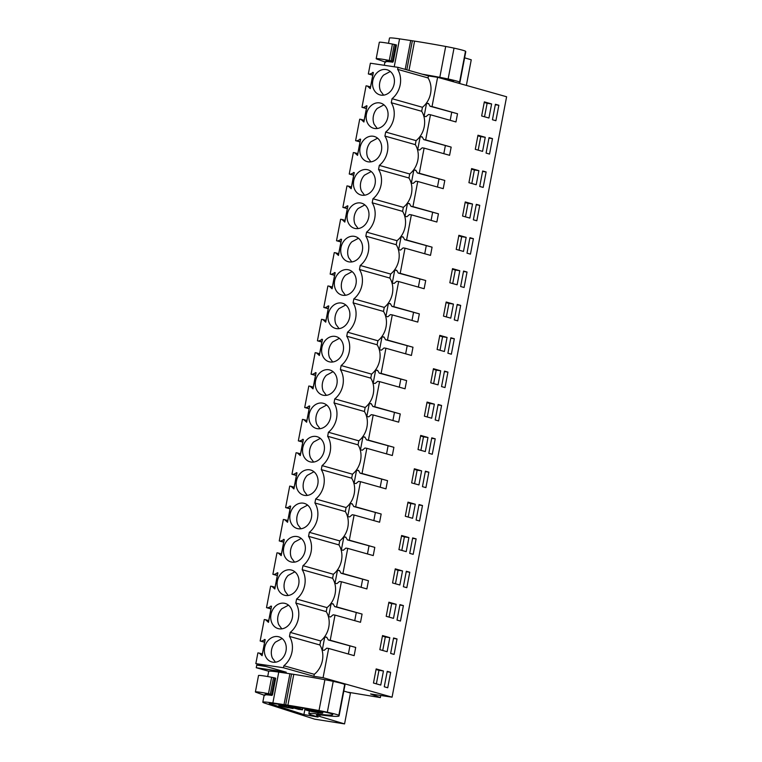 <?xml version="1.0" encoding="UTF-8"?>
<svg xmlns="http://www.w3.org/2000/svg" width="762" height="762" viewBox="0 0 762 762"><rect width="100%" height="100%" fill="white"/><g stroke="black" fill="none" stroke-linecap="round" stroke-linejoin="round"><path stroke-width="1.14" d="M372.828 75.228L368.332 73.952L370.38 63.217L398.021 67.351L428.425 75.924L437.607 77.295L506.606 96.764L392.078 697.173L370.57 693.963L380.352 697.592L347.243 692.077M428.425 75.924L428.044 77.934A20.412 16.84 105.8 0 1 422.443 107.28L421.681 111.29A20.412 16.84 105.8 0 1 416.081 140.637L415.319 144.647A20.412 16.84 105.8 0 1 409.718 173.984L408.956 178.003A20.412 16.84 105.8 0 1 403.355 207.34L402.593 211.36A20.412 16.84 105.8 0 1 396.992 240.697L396.23 244.716A20.412 16.84 105.8 0 1 390.63 274.053L389.858 278.073A20.412 16.84 105.8 0 1 384.267 307.41L383.496 311.42A20.412 16.84 105.8 0 1 377.904 340.766L377.133 344.776A20.412 16.84 105.8 0 1 371.542 374.123L370.77 378.133A20.412 16.84 105.8 0 1 365.179 407.48L364.407 411.49A20.412 16.84 105.8 0 1 358.816 440.836L358.045 444.846A20.412 16.84 105.8 0 1 352.454 474.193L351.682 478.203A20.412 16.84 105.8 0 1 346.091 507.549L345.319 511.559A20.412 16.84 105.8 0 1 339.728 540.906L338.957 544.916A20.412 16.84 105.8 0 1 333.365 574.262L332.594 578.272A20.412 16.84 105.8 0 1 327.003 607.609L326.231 611.629A20.412 16.84 105.8 0 1 320.64 640.966L319.869 644.985A20.412 16.84 105.8 0 1 314.277 674.322L313.887 676.332L323.078 677.704L392.078 697.173M437.607 77.295L432.035 106.556L430.111 106.261L428.53 103.499L426.587 103.203L425.215 110.366L424.082 116.338L426.025 116.624L428.549 114.471L430.463 114.757L425.672 139.903L423.748 139.617L422.167 136.855L420.224 136.56L418.852 143.723L417.719 149.695L419.662 149.981L422.186 147.828L424.101 148.114L419.31 173.26L417.385 172.974L415.804 170.212L413.861 169.916L412.49 177.07L411.356 183.051L413.299 183.337L415.823 181.185L417.738 181.47L412.947 206.616L411.023 206.331L409.442 203.568L407.499 203.273L406.127 210.426L404.993 216.408L406.937 216.694L409.461 214.541L411.375 214.827L406.584 239.973L404.66 239.687L403.079 236.915L401.136 236.63L399.764 243.783L398.631 249.765L400.574 250.05L403.098 247.898L405.013 248.183L400.212 273.329L398.297 273.044L396.716 270.272L394.773 269.986L393.402 277.139L392.268 283.121L394.211 283.407L396.735 281.254L398.65 281.54L393.849 306.686L391.935 306.4L390.354 303.628L388.41 303.343L387.039 310.496L385.905 316.468L387.848 316.763L390.373 314.611L392.287 314.897L387.487 340.043L385.572 339.757L383.991 336.985L382.048 336.699L380.676 343.853L379.543 349.825L381.486 350.12L384.01 347.967L385.924 348.253L381.124 373.399L379.209 373.113L377.628 370.342L375.685 370.056L374.313 377.209L373.18 383.181L375.123 383.477L377.647 381.324L379.562 381.61L374.761 406.756L372.847 406.47L371.265 403.698L369.322 403.412L367.951 410.566L366.817 416.538L368.76 416.833L371.285 414.671L373.199 414.966L368.398 440.112L366.484 439.826L364.903 437.055L362.95 436.759L360.445 449.894L362.398 450.19L364.922 448.027L366.836 448.313L362.036 473.469L360.121 473.183L358.54 470.411L356.587 470.116L354.082 483.251L356.035 483.546L358.559 481.384L360.474 481.67L355.673 506.825L353.758 506.539L352.177 503.768L350.225 503.472L347.72 516.607L349.672 516.903L352.196 514.741L354.111 515.026L349.31 540.182L347.396 539.887L345.815 537.124L343.862 536.829L341.357 549.964L343.31 550.25L345.834 548.097L347.748 548.383L342.948 573.529L341.033 573.243L339.452 570.481L337.499 570.186L334.994 583.321L336.947 583.606L339.471 581.454L341.386 581.739L336.585 606.885L334.67 606.6L333.089 603.837L331.137 603.542L328.632 616.677L330.584 616.963L333.108 614.81L335.023 615.096L330.222 640.242L328.308 639.956L326.727 637.194L324.774 636.899L322.269 650.034L324.221 650.319L326.746 648.167L328.66 648.452L323.078 677.704M432.035 106.556L457.524 113.748L456.628 118.443L455.952 121.949L430.463 114.757M425.672 139.903L451.161 147.104L450.266 151.79L449.59 155.305L424.101 148.114M419.31 173.26L444.798 180.451L443.903 185.147L443.227 188.662L417.738 181.47M412.947 206.616L438.436 213.808L437.54 218.504L436.864 222.018L411.375 214.827M406.584 239.973L432.073 247.164L431.178 251.86L430.501 255.375L405.013 248.183M400.212 273.329L425.71 280.521L424.139 288.731L398.65 281.54M393.849 306.686L419.348 313.877L417.776 322.088L392.287 314.897M387.487 340.043L412.985 347.234L411.413 355.444L385.924 348.253M381.124 373.399L406.622 380.59L405.051 388.801L379.562 381.61M374.761 406.756L400.26 413.947L398.688 422.158L373.199 414.966M368.398 440.112L393.897 447.304L392.325 455.514L366.836 448.313M362.036 473.469L387.534 480.66L385.963 488.861L360.474 481.67M355.673 506.825L381.171 514.017L379.6 522.218L354.111 515.026M349.31 540.182L374.799 547.373L373.237 555.574L347.748 548.383M342.948 573.529L368.437 580.73L366.874 588.931L341.386 581.739M336.585 606.885L362.074 614.077L360.512 622.287L335.023 615.096M330.222 640.242L355.711 647.433L354.149 655.644L328.66 648.452M498.853 105.251L495.9 120.71L492.442 119.739L495.395 104.28L498.853 105.251L495.31 104.727M473.402 238.677L469.935 237.706L466.992 253.155L470.449 254.137L473.402 238.677L469.859 238.144M469.849 218.084L462.563 216.046L465.249 201.94L472.526 204.016L469.849 218.084M450.752 318.154L443.474 316.116L446.161 302.009L453.438 304.076L450.752 318.154M467.039 272.034L464.087 287.493L460.629 286.512L463.572 271.053L467.039 272.034L463.487 271.501M457.114 284.798L449.837 282.759L452.523 268.653L459.8 270.72L457.114 284.798M447.075 337.433L444.389 351.511L437.102 349.472L439.798 335.356L447.075 337.433L442.579 336.766L439.998 350.282M428.854 472.164L425.396 471.192L422.453 486.651L425.91 487.623L428.854 472.164L425.31 471.64M398.926 549.612L401.622 535.496L408.899 537.572L406.213 551.64L398.926 549.612M416.128 538.877L412.671 537.905L409.727 553.364L413.185 554.336L416.128 538.877L412.585 538.353M392.563 582.959L395.259 568.852L402.536 570.928L399.85 584.997L392.563 582.959M411.651 482.898L414.347 468.782L421.624 470.859L418.938 484.927L411.651 482.898M419.548 520.979L422.491 505.52L419.033 504.549L416.09 520.008L419.548 520.979M386.201 616.315L388.896 602.209L396.173 604.285L393.487 618.353L386.201 616.315M471.611 168.583L478.888 170.659L476.212 184.728L468.925 182.69L471.611 168.583M486.127 171.964L483.175 187.423L479.717 186.452L482.67 170.993L486.127 171.964L482.584 171.44M456.2 249.403L458.886 235.296L466.163 237.363L463.477 251.441L456.2 249.403M479.765 205.321L476.812 220.78L473.354 219.808L476.298 204.349L479.765 205.321L476.221 204.787M444.998 387.563L447.942 372.104L444.484 371.123L441.541 386.582L444.998 387.563M433.435 368.713L440.712 370.789L438.026 384.858L430.74 382.829L433.435 368.713M460.677 305.391L457.724 320.85L454.266 319.869L457.21 304.409L460.677 305.391L457.124 304.857M451.361 354.206L454.314 338.747L450.847 337.766L447.904 353.225L451.361 354.206M427.072 402.069L434.35 404.146L431.663 418.214L424.377 416.185L427.072 402.069M438.636 420.919L441.579 405.46L438.121 404.479L435.178 419.938L438.636 420.919M420.71 435.426L427.987 437.502L425.301 451.571L418.014 449.542L420.71 435.426M435.216 438.817L432.273 454.266L428.815 453.295L431.759 437.836L435.216 438.817L431.673 438.283M405.289 516.255L407.984 502.139L415.261 504.215L412.575 518.284L405.289 516.255M403.403 605.59L399.945 604.618L397.002 620.077L400.46 621.049L403.403 605.59L399.86 605.066M409.765 572.233L406.822 587.692L403.365 586.721L406.308 571.262L409.765 572.233L406.222 571.71M379.838 649.672L382.534 635.565L389.811 637.642L387.125 651.71L379.838 649.672M397.04 638.947L393.583 637.975L390.639 653.434L394.097 654.406L397.04 638.947L393.497 638.413M475.288 149.333L477.974 135.226L485.251 137.303L482.575 151.371L475.288 149.333M488.937 118.015L481.651 115.986L484.337 101.87L491.614 103.946L488.937 118.015M492.49 138.608L489.537 154.067L486.08 153.095L489.033 137.636L492.49 138.608L488.947 138.084M390.677 672.303L387.734 687.762L384.267 686.781L387.22 671.332L390.677 672.303L387.134 671.77M380.762 685.067L373.475 683.028L376.171 668.922L383.448 670.989L380.762 685.067M380.752 695.477L380.352 697.592M270.958 608.895L268.719 620.62M277.32 575.539L275.082 587.264M283.683 542.182L281.445 553.907M290.046 508.835L287.807 520.551M296.408 475.478L294.17 487.194M302.771 442.122L300.533 453.838M309.134 408.765L306.895 420.481M315.497 375.409L313.258 387.125M321.859 342.052L319.621 353.768M328.222 308.696L325.984 320.411M334.585 275.339L332.346 287.055M340.947 241.983L338.709 253.698M347.31 208.626L345.072 220.342M353.673 175.27L351.434 186.995M360.035 141.913L357.797 153.638M366.398 108.556L364.16 120.282M372.761 75.209L370.522 86.925M268.767 671.255L256.242 667.722L286.245 672.198L255.842 663.626L283.493 667.75L283.874 665.75A20.412 16.84 105.8 0 0 289.465 636.403L319.869 644.985M265.9 666.464L256.746 665.093L256.242 667.722M264.595 642.252L262.357 653.967M260.28 664.874L260.137 665.597M398.021 67.351L397.64 69.352A20.412 16.84 105.8 0 1 392.039 98.698L391.277 102.708A20.412 16.84 105.8 0 1 385.677 132.055L384.915 136.065A20.412 16.84 105.8 0 1 379.314 165.411L378.552 169.421A20.412 16.84 105.8 0 1 372.951 198.768L372.189 202.778A20.412 16.84 105.8 0 1 366.589 232.124L365.827 236.134A20.412 16.84 105.8 0 1 360.226 265.481L359.464 269.491A20.412 16.84 105.8 0 1 353.863 298.837L353.101 302.847A20.412 16.84 105.8 0 1 347.501 332.194L346.739 336.204A20.412 16.84 105.8 0 1 341.138 365.541L340.376 369.56A20.412 16.84 105.8 0 1 334.775 398.897L334.013 402.917A20.412 16.84 105.8 0 1 328.412 432.254L327.65 436.274A20.412 16.84 105.8 0 1 322.05 465.611L321.288 469.621A20.412 16.84 105.8 0 1 315.687 498.967L314.916 502.977A20.412 16.84 105.8 0 1 309.324 532.324L308.553 536.334A20.412 16.84 105.8 0 1 302.962 565.68L302.19 569.69A20.412 16.84 105.8 0 1 296.599 599.037L295.827 603.047A20.412 16.84 105.8 0 1 290.236 632.393L289.465 636.403M368.332 73.952L369.656 74.152L373.332 72.6M255.842 663.626L257.889 652.891L259.213 653.082L262.099 655.711L265.176 639.556L261.48 641.204L260.156 641.004L264.252 619.535L265.576 619.735L268.462 622.354L271.539 606.2L267.843 607.847L266.519 607.647L270.615 586.178L271.939 586.378L274.825 588.997L277.901 572.843L274.206 574.491L272.882 574.291L276.977 552.821L278.311 553.022L281.188 555.641L284.264 539.496L280.578 541.134L279.244 540.934L283.35 519.465L284.674 519.665L287.55 522.284L290.627 506.139L286.941 507.778L285.617 507.578L289.712 486.108L291.036 486.308L293.913 488.928L296.99 472.783L293.303 474.421L291.979 474.221L296.075 452.752L297.399 452.952L300.276 455.581L303.362 439.426L299.666 441.065L298.342 440.865L302.438 419.395L303.762 419.595L306.638 422.224L309.724 406.07L306.029 407.708L304.705 407.518L308.8 386.039L310.124 386.239L313.001 388.868L316.087 372.713L312.391 374.352L311.067 374.161L315.163 352.682L316.487 352.882L319.364 355.511L322.45 339.357L318.754 340.995L317.43 340.805L321.526 319.326L322.85 319.526L325.726 322.155L328.813 306L325.117 307.648L323.793 307.448L327.889 285.979L329.213 286.169L332.089 288.798L335.175 272.644L331.48 274.291L330.156 274.091L334.251 252.622L335.575 252.813L338.452 255.441L341.538 239.287L337.842 240.935L336.518 240.735L340.614 219.266L341.938 219.456L344.815 222.085L347.901 205.93L344.205 207.578L342.881 207.378L346.977 185.909L348.301 186.109L351.177 188.728L354.263 172.574L350.568 174.222L349.244 174.022L353.339 152.552L354.663 152.752L357.54 155.372L360.626 139.217L356.93 140.865L355.606 140.665L359.702 119.196L361.026 119.396L363.903 122.015L366.989 105.87L363.293 107.509L361.969 107.309L366.065 85.839L367.389 86.039L370.265 88.659L373.351 72.514L372.608 72.4M373.58 89.011A13.059 10.773 105.8 0 1 376.609 73.152A13.059 10.773 105.8 0 1 387.029 69.761A13.059 10.773 105.8 0 1 393.382 75.657A13.059 10.773 105.8 0 1 391.658 89.906A13.059 10.773 105.8 0 1 379.933 94.898A13.059 10.773 105.8 0 1 373.58 89.011M341.767 255.784A13.059 10.773 105.8 0 1 344.795 239.925A13.059 10.773 105.8 0 1 355.216 236.544A13.059 10.773 105.8 0 1 361.569 242.43A13.059 10.773 105.8 0 1 359.845 256.689A13.059 10.773 105.8 0 1 348.12 261.68A13.059 10.773 105.8 0 1 341.767 255.784M287.531 540.125A13.059 10.773 105.8 0 1 297.952 536.743A13.059 10.773 105.8 0 1 304.305 542.639A13.059 10.773 105.8 0 1 302.581 556.889A13.059 10.773 105.8 0 1 290.855 561.88A13.059 10.773 105.8 0 1 284.502 555.993A13.059 10.773 105.8 0 1 287.531 540.125M278.14 589.34A13.059 10.773 105.8 0 1 281.168 573.481A13.059 10.773 105.8 0 1 291.589 570.1A13.059 10.773 105.8 0 1 297.942 575.986A13.059 10.773 105.8 0 1 296.218 590.245A13.059 10.773 105.8 0 1 284.493 595.236A13.059 10.773 105.8 0 1 278.14 589.34M319.345 373.351A13.059 10.773 105.8 0 1 329.765 369.97A13.059 10.773 105.8 0 1 336.118 375.857A13.059 10.773 105.8 0 1 334.394 390.115A13.059 10.773 105.8 0 1 322.669 395.097A13.059 10.773 105.8 0 1 316.316 389.211A13.059 10.773 105.8 0 1 319.345 373.351M300.257 473.421A13.059 10.773 105.8 0 1 310.677 470.03A13.059 10.773 105.8 0 1 317.03 475.926A13.059 10.773 105.8 0 1 315.306 490.176A13.059 10.773 105.8 0 1 303.581 495.167A13.059 10.773 105.8 0 1 297.228 489.28A13.059 10.773 105.8 0 1 300.257 473.421M312.982 406.708A13.059 10.773 105.8 0 1 323.402 403.317A13.059 10.773 105.8 0 1 329.755 409.213A13.059 10.773 105.8 0 1 328.031 423.472A13.059 10.773 105.8 0 1 316.306 428.454A13.059 10.773 105.8 0 1 309.953 422.567A13.059 10.773 105.8 0 1 312.982 406.708M348.129 222.428A13.059 10.773 105.8 0 1 351.158 206.569A13.059 10.773 105.8 0 1 361.579 203.187A13.059 10.773 105.8 0 1 367.932 209.074A13.059 10.773 105.8 0 1 366.208 223.333A13.059 10.773 105.8 0 1 354.482 228.324A13.059 10.773 105.8 0 1 348.129 222.428M360.855 155.715A13.059 10.773 105.8 0 1 363.884 139.856A13.059 10.773 105.8 0 1 374.304 136.474A13.059 10.773 105.8 0 1 380.657 142.361A13.059 10.773 105.8 0 1 378.933 156.62A13.059 10.773 105.8 0 1 367.208 161.611A13.059 10.773 105.8 0 1 360.855 155.715M357.521 173.212A13.059 10.773 105.8 0 1 367.941 169.831A13.059 10.773 105.8 0 1 374.294 175.717A13.059 10.773 105.8 0 1 372.57 189.976A13.059 10.773 105.8 0 1 360.845 194.967A13.059 10.773 105.8 0 1 354.492 189.071A13.059 10.773 105.8 0 1 357.521 173.212M325.707 339.995A13.059 10.773 105.8 0 1 336.128 336.613A13.059 10.773 105.8 0 1 342.481 342.5A13.059 10.773 105.8 0 1 340.757 356.759A13.059 10.773 105.8 0 1 329.032 361.74A13.059 10.773 105.8 0 1 322.678 355.854A13.059 10.773 105.8 0 1 325.707 339.995M293.894 506.778A13.059 10.773 105.8 0 1 304.314 503.387A13.059 10.773 105.8 0 1 310.667 509.283A13.059 10.773 105.8 0 1 308.943 523.532A13.059 10.773 105.8 0 1 297.218 528.523A13.059 10.773 105.8 0 1 290.865 522.637A13.059 10.773 105.8 0 1 293.894 506.778M268.443 640.194A13.059 10.773 105.8 0 1 278.863 636.813A13.059 10.773 105.8 0 1 285.217 642.699A13.059 10.773 105.8 0 1 283.493 656.958A13.059 10.773 105.8 0 1 271.767 661.949A13.059 10.773 105.8 0 1 265.414 656.053A13.059 10.773 105.8 0 1 268.443 640.194M335.404 289.141A13.059 10.773 105.8 0 1 338.433 273.282A13.059 10.773 105.8 0 1 348.853 269.9A13.059 10.773 105.8 0 1 355.206 275.787A13.059 10.773 105.8 0 1 353.482 290.046A13.059 10.773 105.8 0 1 341.757 295.037A13.059 10.773 105.8 0 1 335.404 289.141M332.07 306.638A13.059 10.773 105.8 0 1 342.49 303.257A13.059 10.773 105.8 0 1 348.844 309.143A13.059 10.773 105.8 0 1 347.12 323.402A13.059 10.773 105.8 0 1 335.394 328.384A13.059 10.773 105.8 0 1 329.041 322.497A13.059 10.773 105.8 0 1 332.07 306.638M367.217 122.368A13.059 10.773 105.8 0 1 370.246 106.499A13.059 10.773 105.8 0 1 380.667 103.118A13.059 10.773 105.8 0 1 387.02 109.014A13.059 10.773 105.8 0 1 385.296 123.263A13.059 10.773 105.8 0 1 373.57 128.254A13.059 10.773 105.8 0 1 367.217 122.368M274.806 606.838A13.059 10.773 105.8 0 1 285.226 603.456A13.059 10.773 105.8 0 1 291.579 609.343A13.059 10.773 105.8 0 1 289.855 623.602A13.059 10.773 105.8 0 1 278.13 628.593A13.059 10.773 105.8 0 1 271.777 622.697A13.059 10.773 105.8 0 1 274.806 606.838M306.619 440.065A13.059 10.773 105.8 0 1 317.04 436.674A13.059 10.773 105.8 0 1 323.393 442.57A13.059 10.773 105.8 0 1 321.669 456.819A13.059 10.773 105.8 0 1 309.943 461.81A13.059 10.773 105.8 0 1 303.59 455.924A13.059 10.773 105.8 0 1 306.619 440.065M397.64 69.352L428.044 77.934M391.277 102.708L421.681 111.29M392.039 98.698L422.443 107.28M416.081 140.637L385.677 132.055M384.915 136.065L415.319 144.647M409.718 173.984L379.314 165.411M378.552 169.421L408.956 178.003M403.355 207.34L372.951 198.768M372.189 202.778L402.593 211.36M396.992 240.697L366.589 232.124M365.827 236.134L396.23 244.716M390.63 274.053L360.226 265.481M359.464 269.491L389.858 278.073M384.267 307.41L353.863 298.837M353.101 302.847L383.496 311.42M377.904 340.766L347.501 332.194M346.739 336.204L377.133 344.776M371.542 374.123L341.138 365.541M340.376 369.56L370.77 378.133M365.179 407.48L334.775 398.897M334.013 402.917L364.407 411.49M358.816 440.836L328.412 432.254M327.65 436.274L358.045 444.846M352.454 474.193L322.05 465.611M321.288 469.621L351.682 478.203M346.091 507.549L315.687 498.967M314.916 502.977L345.319 511.559M339.728 540.906L309.324 532.324M308.553 536.334L338.957 544.916M333.365 574.262L302.962 565.68M302.19 569.69L332.594 578.272M327.003 607.609L296.599 599.037M295.827 603.047L326.231 611.629M320.64 640.966L290.236 632.393M314.277 674.322L283.874 665.75M313.887 676.332L283.493 667.75M349.891 646.052L348.377 654.015M324.774 636.899L326.898 637.499M328.308 639.956L355.711 647.433M356.254 612.696L354.74 620.659M331.137 603.542L333.261 604.142M334.67 606.6L362.074 614.077M362.617 579.339L361.102 587.302M337.499 570.186L339.623 570.786M341.033 573.243L368.437 580.73M368.979 545.983L367.465 553.945M343.862 536.829L345.986 537.429M347.396 539.887L374.799 547.373M375.342 512.626L373.828 520.589M350.225 503.472L352.349 504.073M353.758 506.539L381.171 514.017M381.705 479.269L380.19 487.232M356.587 470.116L358.712 470.716M360.121 473.183L387.534 480.66M388.068 445.913L386.553 453.885M362.95 436.759L365.074 437.359M366.484 439.826L393.897 447.304M394.43 412.556L392.916 420.529M369.322 403.412L371.437 404.003M372.847 406.47L400.26 413.947M400.802 379.2L399.278 387.172M375.685 370.056L377.8 370.646M379.209 373.113L406.622 380.59M407.165 345.843L405.641 353.816M382.048 336.699L384.162 337.299M385.572 339.757L412.985 347.234M413.528 312.487L412.004 320.459M388.41 303.343L390.525 303.943M391.935 306.4L419.348 313.877M419.891 279.14L418.367 287.103M394.773 269.986L396.888 270.586M398.297 273.044L425.71 280.521M426.253 245.783L424.729 253.746M401.136 236.63L403.25 237.23M404.66 239.687L432.073 247.164M432.616 212.427L431.092 220.389M407.499 203.273L409.613 203.873M411.023 206.331L438.436 213.808M438.979 179.07L437.455 187.033M413.861 169.916L415.976 170.517M417.385 172.974L444.798 180.451M445.341 145.713L443.817 153.676M420.224 136.56L422.339 137.16M423.748 139.617L451.161 147.104M451.704 112.357L450.18 120.32M426.587 103.203L428.701 103.803M430.111 106.261L457.524 113.748M472.526 204.016L468.03 203.34L465.449 216.856M465.144 202.521L468.03 203.34M453.438 304.076L448.942 303.409L446.361 316.925M446.056 302.581L448.942 303.409M459.8 270.72L455.305 270.053L452.723 283.569M452.418 269.224L455.305 270.053M439.693 335.937L442.579 336.766M408.899 537.572L404.403 536.896L401.822 550.412M401.507 536.077L404.403 536.896M402.536 570.928L398.04 570.252L395.459 583.768M395.145 569.433L398.04 570.252M421.624 470.859L417.128 470.183L414.547 483.708M414.233 469.363L417.128 470.183M422.491 505.52L418.948 504.996M396.173 604.285L391.678 603.609L389.096 617.125M388.782 602.79L391.678 603.609M478.888 170.659L474.393 169.983L471.811 183.499M471.507 169.164L474.393 169.983M466.163 237.363L461.667 236.696L459.086 250.212M458.781 235.868L461.667 236.696M447.942 372.104L444.398 371.57M440.712 370.789L436.216 370.122L433.635 383.638M433.321 369.294L436.216 370.122M454.314 338.747L450.761 338.214M434.35 404.146L429.854 403.479L427.272 416.995M426.958 402.65L429.854 403.479M441.579 405.46L438.036 404.927M427.987 437.502L423.491 436.826L420.91 450.352M420.595 436.007L423.491 436.826M415.261 504.215L410.766 503.539L408.184 517.055M407.87 502.72L410.766 503.539M389.811 637.642L385.315 636.965L382.734 650.481M382.419 636.146L385.315 636.965M485.251 137.303L480.755 136.627L478.174 150.143M477.869 135.807L480.755 136.627M491.614 103.946L487.118 103.27L484.537 116.786M484.232 102.451L487.118 103.27M383.448 670.989L378.952 670.322L376.371 683.838M376.057 669.493L378.952 670.322M260.156 641.004L264.662 642.271M266.519 607.647L271.024 608.914M272.882 574.291L277.387 575.558M279.244 540.934L283.75 542.211M285.617 507.578L290.112 508.854M291.979 474.221L296.475 475.498M298.342 440.865L302.838 442.141M304.705 407.518L309.201 408.784M311.067 374.161L315.563 375.428M317.43 340.805L321.926 342.071M323.793 307.448L328.289 308.715M330.156 274.091L334.651 275.358M336.518 240.735L341.014 242.002M342.881 207.378L347.377 208.645M349.244 174.022L353.739 175.289M355.606 140.665L360.102 141.932M361.969 107.309L366.465 108.585M369.656 74.152L372.866 75.057M367.389 86.039L370.599 86.944M363.293 107.509L366.503 108.414M366.246 105.756L366.97 105.956M361.026 119.396L364.236 120.301M356.93 140.865L360.14 141.77M359.883 139.113L360.607 139.313M354.663 152.752L357.873 153.657M350.568 174.222L353.778 175.127M353.52 172.469L354.244 172.669M348.301 186.109L351.511 187.014M344.205 207.578L347.415 208.483M347.148 205.826L347.882 206.026M341.938 219.456L345.148 220.37M337.842 240.935L341.052 241.84M340.785 239.182L341.519 239.382M335.575 252.813L338.785 253.717M331.48 274.291L334.689 275.196M334.423 272.529L335.156 272.739M329.213 286.169L332.423 287.074M325.117 307.648L328.327 308.553M328.06 305.886L328.793 306.095M322.85 319.526L326.06 320.431M318.754 340.995L321.964 341.909M321.697 339.242L322.431 339.452M316.487 352.882L319.697 353.787M312.391 374.352L315.601 375.256M315.335 372.599L316.068 372.808M310.124 386.239L313.334 387.144M306.029 407.708L309.239 408.613M308.972 405.955L309.705 406.165M303.762 419.595L306.972 420.5M299.666 441.065L302.866 441.97M302.609 439.312L303.343 439.522M297.399 452.952L300.599 453.857M293.303 474.421L296.504 475.326M296.247 472.669L296.98 472.878M291.036 486.308L294.237 487.213M286.941 507.778L290.141 508.683M289.884 506.025L290.617 506.225M284.674 519.665L287.874 520.57M280.578 541.134L283.778 542.039M283.521 539.382L284.255 539.582M278.311 553.022L281.511 553.926M274.206 574.491L277.416 575.396M277.158 572.738L277.892 572.938M271.939 586.378L275.149 587.283M267.843 607.847L271.053 608.752M270.796 606.095L271.529 606.295M265.576 619.735L268.786 620.639M261.48 641.204L264.69 642.109M264.433 639.451L265.157 639.651M259.213 653.082L262.423 653.996M390.306 71.476L383.562 75.114A13.059 10.773 -74.2 0 0 380.533 90.973L383.619 95.155M358.483 238.249L351.749 241.887A13.059 10.773 -74.2 0 0 348.72 257.747L351.806 261.928M301.219 538.458L294.484 542.087A13.059 10.773 -74.2 0 0 291.455 557.955L294.542 562.127M294.856 571.814L288.122 575.443A13.059 10.773 -74.2 0 0 285.093 591.302L288.179 595.484M333.032 371.675L326.298 375.314A13.059 10.773 -74.2 0 0 323.269 391.173L326.355 395.354M313.944 471.745L307.21 475.383A13.059 10.773 -74.2 0 0 304.181 491.242L307.267 495.424M326.669 405.032L319.935 408.67A13.059 10.773 -74.2 0 0 316.906 424.529L319.992 428.711M364.846 204.892L358.111 208.531A13.059 10.773 -74.2 0 0 355.082 224.39L358.169 228.571M377.571 138.189L370.837 141.818A13.059 10.773 -74.2 0 0 367.808 157.677L370.894 161.858M371.208 171.536L364.474 175.174A13.059 10.773 -74.2 0 0 361.445 191.033L364.531 195.215M339.395 338.318L332.661 341.957A13.059 10.773 -74.2 0 0 329.632 357.816L332.718 361.998M307.581 505.101L300.847 508.74A13.059 10.773 -74.2 0 0 297.818 524.599L300.904 528.78M282.13 638.518L275.396 642.156A13.059 10.773 -74.2 0 0 272.367 658.016L275.453 662.197M352.12 271.605L345.386 275.244A13.059 10.773 -74.2 0 0 342.357 291.103L345.443 295.285M345.757 304.962L339.023 308.6A13.059 10.773 -74.2 0 0 335.994 324.46L339.08 328.641M383.943 104.832L377.2 108.461A13.059 10.773 -74.2 0 0 374.171 124.33L377.257 128.502M288.493 605.161L281.759 608.8A13.059 10.773 -74.2 0 0 278.73 624.659L281.816 628.841M320.307 438.388L313.573 442.027A13.059 10.773 -74.2 0 0 310.544 457.886L313.63 462.067M288.388 705.755L288.255 706.46A10.049 0.591 -169.2 0 1 291.227 707.003L293.646 707.365L293.789 706.603M291.379 706.212L291.227 707.003M288.255 706.46L298.552 709.365A10.049 0.591 -169.2 0 0 299.961 709.47L302.381 709.832A12.049 0.714 -169.2 0 0 302.504 709.755A12.049 0.714 -169.2 0 0 293.646 707.365M293.208 707.85L293.075 708.546L282.778 705.641A10.049 0.591 -169.2 0 0 281.359 705.526L281.511 704.726M281.359 705.526L278.94 705.164A12.049 0.714 -169.2 0 0 278.825 705.241A12.049 0.714 -169.2 0 0 287.684 707.631L290.103 707.993A10.049 0.591 -169.2 0 0 293.075 708.546M282.912 704.936L282.778 705.641M309.439 710.136C299.961 708.679 310.01 711.518 318.907 712.803A8.706 0.514 -169.2 0 0 322.726 713.099A8.706 0.514 -169.2 0 0 318.259 711.784A8.706 0.514 -169.2 0 0 309.439 710.136L305.629 709.841L305.857 708.603M278.94 705.164L279.092 704.374M384.943 61.97L376.895 59.074A12.049 0.714 10.8 0 1 376.19 58.684L379.324 42.272A12.049 0.714 10.8 0 1 392.42 44.053L396.173 44.863L393.049 61.274L386.467 60.369M376.19 58.684A12.049 0.714 10.8 0 1 389.287 60.465L392.678 61.331M385.696 62.236C383.762 61.322 386.153 61.303 392.859 62.189L386.02 60.312M388.496 43.32L389.496 38.1A23.441 1.381 10.8 0 1 399.555 38.862L410.708 40.519A21.431 1.267 10.8 0 1 412.366 40.767L414.576 41.119A77.01 4.543 10.8 0 1 445.694 46.463A18.078 1.067 10.8 0 1 454.019 48.13A19.726 1.162 10.8 0 1 465.496 51.216A23.441 1.381 10.8 0 1 465.515 51.244L465.706 51.53A60.265 3.562 10.8 0 1 465.772 51.749L459.886 82.61A60.265 3.562 10.8 0 1 458.2 83.106M466.363 85.411L471.249 59.807L464.61 57.817M422.348 74.209A77.01 4.543 10.8 0 1 439.807 77.324A18.078 1.067 10.8 0 1 448.132 78.991A19.726 1.162 10.8 0 1 459.61 82.077A23.441 1.381 10.8 0 1 459.629 82.106L459.819 82.391A60.265 3.562 10.8 0 1 459.886 82.61M426.11 75.276A77.01 4.543 10.8 0 1 437.436 77.276M437.664 77.314A77.01 4.543 10.8 0 1 440.788 77.886A11.411 0.676 10.8 0 1 452.961 80.782A53.797 3.181 10.8 0 1 453.523 81.401A53.797 3.181 10.8 0 1 453.142 81.677M459.61 82.077L465.496 51.216M264.147 695.201L256.099 692.306A12.049 0.714 10.8 0 1 255.394 691.925L258.528 675.503A12.049 0.714 10.8 0 1 271.624 677.285L275.377 678.094L272.253 694.515L265.671 693.601M255.394 691.925A12.049 0.714 10.8 0 1 268.491 693.696L271.882 694.563M264.9 695.468C262.966 694.553 265.357 694.534 272.063 695.42L265.224 693.544M267.7 676.551L268.7 671.332A23.441 1.381 10.8 0 1 278.759 672.103L289.912 673.751A21.431 1.267 10.8 0 1 291.57 674.008L293.78 674.351A77.01 4.543 10.8 0 1 324.898 679.704A18.078 1.067 10.8 0 1 333.223 681.371A19.726 1.162 10.8 0 1 344.7 684.457A23.441 1.381 10.8 0 1 344.719 684.486L344.91 684.762A60.265 3.562 10.8 0 1 344.976 684.99L339.09 715.851A60.265 3.562 10.8 0 1 323.431 715.289A26.784 1.581 10.8 0 0 316.468 715.032A26.784 1.581 10.8 0 0 319.792 716.471L320.088 714.927M319.792 716.471L344.567 723.9L314.668 719.157L264.986 703.221A23.441 1.381 10.8 0 1 262.814 702.193A23.441 1.381 10.8 0 1 272.872 702.955L284.026 704.612A21.431 1.267 10.8 0 1 285.683 704.869L287.893 705.212A77.01 4.543 10.8 0 1 319.011 710.565A18.078 1.067 10.8 0 1 327.336 712.232A19.726 1.162 10.8 0 1 338.814 715.318A23.441 1.381 10.8 0 1 338.833 715.347L339.023 715.623A60.265 3.562 10.8 0 1 339.09 715.851M344.567 723.9L350.453 693.039L343.814 691.048M287.807 705.66A77.01 4.543 10.8 0 1 319.992 711.117A11.411 0.676 10.8 0 1 332.165 714.013A53.797 3.181 10.8 0 1 332.727 714.632A53.797 3.181 10.8 0 1 317.859 714.023A32.585 1.924 10.8 0 0 308.858 713.651A32.585 1.924 10.8 0 0 312.896 715.394L318.078 717.071L303.905 714.566L270.31 703.793A11.868 0.705 10.8 0 1 269.215 703.269A11.868 0.705 10.8 0 1 274.31 703.659L287.807 705.66M338.814 715.318L344.7 684.457L338.833 715.347M392.42 44.053L389.287 60.465M394.278 44.415L391.144 60.827M392.468 61.122L395.602 44.71M391.011 61.074L390.868 61.798M393.011 61.379L392.859 62.189M394.23 66.78L399.555 38.862M405.203 69.371L410.708 40.519M406.822 69.828L412.366 40.767M448.132 78.991L454.019 48.13M459.629 82.106L465.515 51.244M459.819 82.391L465.706 51.53M408.984 70.437L414.576 41.119M439.807 77.324L445.694 46.463M271.624 677.285L268.491 693.696M273.482 677.647L270.348 694.068M271.672 694.363L274.806 677.942M270.215 694.306L270.072 695.03M272.215 694.611L272.063 695.42M272.872 702.955L278.759 672.103M284.026 704.612L289.912 673.751M285.683 704.869L291.57 674.008M327.336 712.232L333.223 681.371M339.023 715.623L344.91 684.762M287.893 705.212L293.78 674.351M319.011 710.565L324.898 679.704M318.116 712.689L317.859 714.023M305.067 708.469L303.905 714.566M270.424 703.193L270.31 703.793M443.789 78.467L443.684 79.01M322.993 711.698L322.726 713.099M302.819 708.088L302.504 709.755M278.997 704.355L278.825 705.241M396.469 44.968L393.335 61.389M384.305 65.303L384.981 61.741M275.673 678.209L272.539 694.62M262.814 702.193L264.185 694.973M309.362 710.994L308.858 713.651"/></g></svg>
